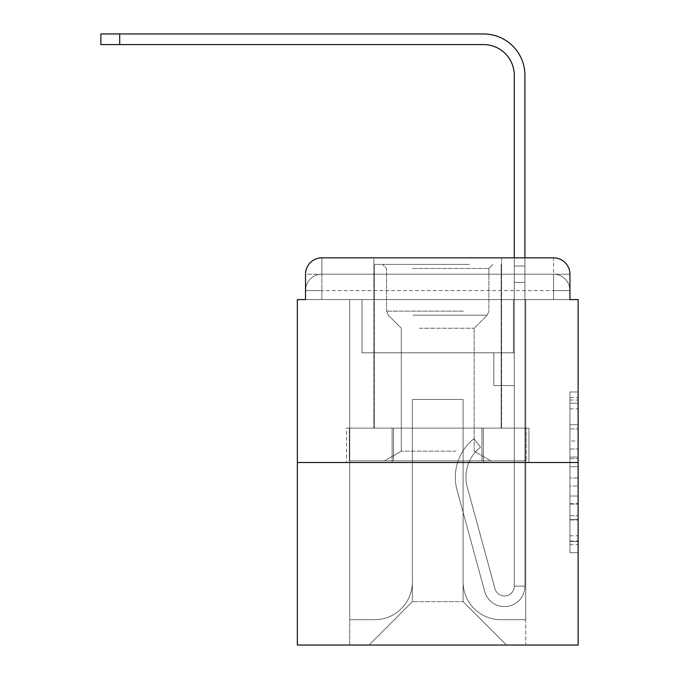 <?xml version="1.0" encoding="UTF-8"?>
<svg xmlns="http://www.w3.org/2000/svg" width="679" height="679" viewBox="0 0 679 679"><rect width="100%" height="100%" fill="white"/><g stroke="black" fill="none" stroke-linecap="round" stroke-linejoin="round"><path stroke-width="0.51" stroke-dasharray="3.4 2.55" d="M569.944 440.985L569.944 466.694L578.126 466.694L578.126 544.643L578.126 400.007L578.126 466.694L569.944 466.694L569.944 397.597L569.944 552.672L569.944 391.97L569.944 541.426L578.126 541.426L569.944 541.426L578.126 541.426L569.944 541.426L569.944 515.709L569.944 552.672L578.126 552.672L578.126 391.97L578.126 541.027L578.126 477.948L569.944 477.948L578.126 477.948L578.126 515.709L578.126 403.216L569.944 403.216L578.126 403.216L578.126 552.672L578.126 400.007L578.126 552.672L569.944 552.672L569.944 391.97L578.126 391.97L578.126 400.007L578.126 391.97L578.126 400.007L578.126 391.97L578.126 397.597L578.126 391.97L569.944 391.97L569.944 403.216L578.126 403.216L569.944 403.216L569.944 440.985L578.126 440.985M305.525 299.592L321.897 299.592L305.525 299.592L321.897 299.592L305.525 299.592L305.525 290.587L553.572 290.587L305.525 290.587L321.897 290.587L321.897 274.214L553.572 274.214L321.897 274.214L553.572 274.214L553.572 290.587L569.944 290.587L553.572 290.587L553.572 274.214L553.572 290.587L569.944 290.587L553.572 290.587L569.944 290.587L553.572 290.587L569.944 290.587L553.572 290.587L569.944 290.587L553.572 290.587L569.944 290.587L553.572 290.587L569.944 290.587L553.572 290.587L569.944 290.587L553.572 290.587L569.944 290.587L553.572 290.587L569.944 290.587L553.572 290.587L553.572 274.214L553.572 290.587L553.572 274.214L553.572 290.587L553.572 274.214L553.572 290.587L553.572 274.214L553.572 290.587L553.572 274.214L553.572 290.587L553.572 274.214L553.572 290.587L553.572 274.214L553.572 290.587L553.572 274.214L553.572 290.587L553.572 274.214L569.944 274.214L305.525 274.214A16.372 16.372 0 0 1 321.897 257.842L553.572 257.842L321.897 257.842A16.372 16.372 0 0 0 305.525 274.214L321.897 274.214A16.372 16.372 0 0 0 305.525 290.587L321.897 290.587L321.897 274.214A16.372 16.372 0 0 0 305.525 290.587L321.897 290.587L305.525 290.587L321.897 290.587L305.525 290.587L321.897 290.587L305.525 290.587L321.897 290.587L305.525 290.587L321.897 290.587L305.525 290.587L321.897 290.587L305.525 290.587L321.897 290.587L305.525 290.587L305.525 299.592L305.525 290.587L305.525 299.592L305.525 290.587L305.525 299.592L305.525 290.587L305.525 299.592L305.525 290.587L305.525 299.592L297.343 299.592L297.343 645.05L578.126 645.05L578.126 299.592L569.944 299.592L569.944 274.214A16.372 16.372 0 0 0 553.572 257.842A16.372 16.372 0 0 1 569.944 274.214L569.944 299.592L305.525 299.592L305.525 274.214L305.525 299.592L569.944 299.592L553.572 299.592L569.944 299.592L553.572 299.592L569.944 299.592L553.572 299.592L569.944 299.592L553.572 299.592L569.944 299.592L553.572 299.592L569.944 299.592L553.572 299.592L569.944 299.592L553.572 299.592L569.944 299.592L553.572 299.592L569.944 299.592L553.572 299.592L569.944 299.592L553.572 299.592L553.572 274.214L553.572 299.592L553.572 290.587L553.572 299.592L553.572 290.587L553.572 299.592L553.572 290.587L553.572 299.592L553.572 290.587L553.572 299.592L553.572 290.587L553.572 299.592L553.572 290.587L553.572 299.592L553.572 290.587L553.572 299.592L553.572 290.587L553.572 299.592L553.572 290.587L553.572 299.592L553.572 290.587L553.572 299.592L569.944 299.592L569.944 290.587A16.372 16.372 0 0 0 553.572 274.214L553.572 257.842A16.372 16.372 0 0 1 569.944 274.214A16.372 16.372 0 0 0 553.572 257.842L553.572 274.214A16.372 16.372 0 0 1 569.944 290.587A16.372 16.372 0 0 0 553.572 274.214A16.372 16.372 0 0 1 569.944 290.587A16.372 16.372 0 0 0 553.572 274.214A16.372 16.372 0 0 1 569.944 290.587A16.372 16.372 0 0 0 553.572 274.214A16.372 16.372 0 0 1 569.944 290.587A16.372 16.372 0 0 0 553.572 274.214A16.372 16.372 0 0 1 569.944 290.587L569.944 299.592M501.586 257.842L501.586 428.118L373.883 428.118L501.586 428.118L373.883 428.118L373.883 257.842L501.586 257.842L373.883 257.842L501.586 257.842L373.883 257.842L501.586 257.842L501.586 428.118L373.883 428.118L373.883 257.842M578.126 457.052L578.126 449.023L578.126 457.052L569.944 457.052L569.944 424.714L569.944 519.927L569.944 496.026L578.126 496.026L569.944 496.026L569.944 552.672L578.126 552.672L569.944 552.672L578.126 552.672L569.944 552.672L569.944 391.97L578.126 391.97L569.944 391.97L578.126 391.97L569.944 391.97L569.944 457.052L578.126 457.052M297.343 462.501L578.126 462.501M514.275 257.842L524.918 257.842L524.918 266.032L514.275 266.032L524.918 266.032L524.918 75.293A41.343 41.343 0 0 0 483.575 33.95L100.874 33.95L119.699 33.95L100.874 33.95L119.699 33.95L100.874 33.95L119.699 33.95L100.874 33.95L119.699 33.95L100.874 33.95L119.699 33.95L100.874 33.95L119.699 33.95L100.874 33.95L119.699 33.95L100.874 33.95L119.699 33.95L100.874 33.95L119.699 33.95L100.874 33.95L119.699 33.95L100.874 33.95L100.874 44.593L483.575 44.593A30.699 30.699 0 0 1 514.275 75.293L514.275 282.405L514.275 266.032L524.918 266.032L524.918 282.405L524.918 266.032L514.275 266.032L524.918 266.032L514.275 266.032L514.275 352.8L493.811 352.8L514.275 352.8L493.811 352.8L514.275 352.8L514.275 586.113A9.82 9.82 0 0 1 494.974 588.693A9.82 9.82 0 0 0 514.275 586.113A9.82 9.82 0 0 1 494.974 588.693L467.33 487.361A38.474 38.474 0 0 1 480.537 447.096A38.474 38.474 0 0 0 467.33 487.361A38.474 38.474 0 0 1 480.537 447.096L473.917 438.761A49.117 49.117 0 0 0 457.069 490.162L484.704 591.494A20.463 20.463 0 0 0 524.918 586.113L524.918 75.293A41.343 41.343 0 0 0 483.575 33.95L119.699 33.95L119.699 44.593L483.575 44.593A30.699 30.699 0 0 1 514.275 75.293L514.275 266.032L524.918 266.032L524.918 257.842L524.918 282.405L524.918 266.032L514.275 266.032L524.918 266.032L514.275 266.032L514.275 282.405L514.275 266.032L524.918 266.032L524.918 75.293A41.343 41.343 0 0 0 483.575 33.95L119.699 33.95L119.699 44.593L100.874 44.593L483.575 44.593A30.699 30.699 0 0 1 514.275 75.293L514.275 266.032L524.918 266.032L524.918 282.405L524.918 266.032L514.275 266.032L514.275 352.8L514.275 266.032L524.918 266.032L514.275 266.032L524.918 266.032L524.918 75.293A41.343 41.343 0 0 0 483.575 33.95L119.699 33.95L119.699 44.593L483.575 44.593A30.699 30.699 0 0 1 514.275 75.293L514.275 352.8L493.811 352.8L493.811 385.545L493.811 352.8L493.811 385.545L514.275 385.545L514.275 586.113L524.918 586.113L524.918 257.842L524.918 282.405L524.918 266.032L514.275 266.032L524.918 266.032L514.275 266.032L524.918 266.032L524.918 75.293A41.343 41.343 0 0 0 483.575 33.95L119.699 33.95L119.699 44.593L100.874 44.593L483.575 44.593A30.699 30.699 0 0 1 514.275 75.293L514.275 282.405L514.275 266.032L524.918 266.032L524.918 282.405L524.918 266.032L514.275 266.032L524.918 266.032L514.275 266.032L514.275 352.8L493.811 352.8L514.275 352.8L514.275 385.545L514.275 266.032L524.918 266.032L524.918 75.293A41.343 41.343 0 0 0 483.575 33.95L119.699 33.95L119.699 44.593L483.575 44.593A30.699 30.699 0 0 1 514.275 75.293L514.275 266.032L524.918 266.032L524.918 257.842L524.918 282.405L524.918 266.032L514.275 266.032L514.275 352.8L493.811 352.8L514.275 352.8L493.811 352.8L493.811 385.545L514.275 385.545L514.275 586.113L524.918 586.113L524.918 266.032L514.275 266.032L524.918 266.032L524.918 75.293A41.343 41.343 0 0 0 483.575 33.95L119.699 33.95L119.699 44.593L100.874 44.593L483.575 44.593A30.699 30.699 0 0 1 514.275 75.293L514.275 266.032L524.918 266.032L524.918 282.405L524.918 266.032L514.275 266.032L514.275 282.405L514.275 266.032L524.918 266.032L514.275 266.032L524.918 266.032L524.918 75.293A41.343 41.343 0 0 0 483.575 33.95L119.699 33.95L119.699 44.593L483.575 44.593A30.699 30.699 0 0 1 514.275 75.293L514.275 586.113A9.82 9.82 0 0 1 494.974 588.693L467.33 487.361A38.474 38.474 0 0 1 480.537 447.096L473.917 438.761A49.117 49.117 0 0 0 457.069 490.162L484.704 591.494A20.463 20.463 0 0 0 524.918 586.113L524.918 257.842L524.918 282.405L514.275 282.405L514.275 266.032L524.918 266.032L514.275 266.032L524.918 266.032L514.275 266.032L514.275 352.8L514.275 266.032L524.918 266.032L524.918 75.293A41.343 41.343 0 0 0 483.575 33.95L119.699 33.95L119.699 44.593L100.874 44.593L483.575 44.593A30.699 30.699 0 0 1 514.275 75.293L514.275 352.8L493.811 352.8L493.811 385.545L514.275 385.545L514.275 352.8L493.811 352.8L514.275 352.8L514.275 586.113A9.82 9.82 0 0 1 494.974 588.693A9.82 9.82 0 0 0 514.275 586.113L524.918 586.113L524.918 282.405L514.275 282.405L514.275 352.8L514.275 75.293L514.275 266.032L524.918 266.032L524.918 282.405L514.275 282.405L514.275 352.8L493.811 352.8L514.275 352.8L493.811 352.8L493.811 385.545L514.275 385.545L514.275 586.113L524.918 586.113L524.918 282.405L514.275 282.405L514.275 266.032L524.918 266.032L524.918 75.293A41.343 41.343 0 0 0 483.575 33.95L119.699 33.95L119.699 44.593L483.575 44.593A30.699 30.699 0 0 1 514.275 75.293L514.275 266.032L524.918 266.032L524.918 257.842L524.918 282.405L514.275 282.405L514.275 385.545L514.275 282.405L514.275 352.8L493.811 352.8L493.811 385.545L493.811 352.8L514.275 352.8L493.811 352.8L514.275 352.8L514.275 586.113A9.82 9.82 0 0 1 494.974 588.693L467.33 487.361A38.474 38.474 0 0 1 480.537 447.096A38.474 38.474 0 0 0 467.33 487.361A38.474 38.474 0 0 1 480.537 447.096L473.917 438.761A49.117 49.117 0 0 0 457.069 490.162L484.704 591.494A20.463 20.463 0 0 0 524.918 586.113L524.918 282.405L514.275 282.405L514.275 352.8L493.811 352.8L493.811 385.545L493.811 352.8L493.811 385.545L514.275 385.545L514.275 586.113A9.82 9.82 0 0 1 494.974 588.693L467.33 487.361A38.474 38.474 0 0 1 480.537 447.096L473.917 438.761A49.117 49.117 0 0 0 457.069 490.162L484.704 591.494A20.463 20.463 0 0 0 524.918 586.113L524.918 282.405L514.275 282.405L514.275 352.8L493.811 352.8L514.275 352.8L514.275 385.545L514.275 352.8L493.811 352.8L514.275 352.8L493.811 352.8L493.811 385.545L514.275 385.545L514.275 586.113L524.918 586.113L524.918 282.405L514.275 282.405L514.275 586.113L524.918 586.113L524.918 282.405L514.275 282.405L514.275 352.8L493.811 352.8L493.811 385.545L514.275 385.545L514.275 352.8L493.811 352.8L514.275 352.8L514.275 586.113A9.82 9.82 0 0 1 494.974 588.693A9.82 9.82 0 0 0 514.275 586.113A9.82 9.82 0 0 1 494.974 588.693L467.33 487.361A38.474 38.474 0 0 1 480.537 447.096A38.474 38.474 0 0 0 467.33 487.361A38.474 38.474 0 0 1 480.537 447.096L473.917 438.761A49.117 49.117 0 0 0 457.069 490.162L484.704 591.494A20.463 20.463 0 0 0 524.918 586.113L524.918 282.405L514.275 282.405L514.275 352.8L493.811 352.8L514.275 352.8L493.811 352.8L493.811 385.545L514.275 385.545L514.275 586.113L524.918 586.113L524.918 282.405L514.275 282.405L524.918 282.405L514.275 282.405L524.918 282.405L514.275 282.405L524.918 282.405L514.275 282.405L524.918 282.405L514.275 282.405L524.918 282.405L514.275 282.405L524.918 282.405L524.918 586.113L524.918 266.032L514.275 266.032L514.275 257.842M463.112 582.013A37.659 37.659 0 0 0 500.771 619.672A37.659 37.659 0 0 1 463.112 582.013L463.112 399.464L463.112 582.013A37.659 37.659 0 0 0 500.771 619.672L525.733 619.672L500.771 619.672A37.659 37.659 0 0 1 463.112 582.013L463.112 399.464L412.357 399.464L463.112 399.464L463.112 582.013A37.659 37.659 0 0 0 500.771 619.672L525.733 619.672L500.771 619.672A37.659 37.659 0 0 1 463.112 582.013L463.112 399.464L412.357 399.464L412.357 582.013L412.357 399.464L463.112 399.464L463.112 582.013A37.659 37.659 0 0 0 500.771 619.672L525.733 619.672L500.771 619.672A37.659 37.659 0 0 1 463.112 582.013L463.112 399.464L412.357 399.464L412.357 582.013A37.659 37.659 0 0 1 374.698 619.672A37.659 37.659 0 0 0 412.357 582.013L412.357 399.464L463.112 399.464L463.112 582.013A37.659 37.659 0 0 0 500.771 619.672L525.733 619.672L500.771 619.672A37.659 37.659 0 0 1 463.112 582.013L463.112 399.464L412.357 399.464L412.357 582.013A37.659 37.659 0 0 1 374.698 619.672L349.736 619.672L374.698 619.672A37.659 37.659 0 0 0 412.357 582.013L412.357 399.464L463.112 399.464L463.112 582.013A37.659 37.659 0 0 0 500.771 619.672L525.733 619.672L500.771 619.672A37.659 37.659 0 0 1 463.112 582.013L463.112 399.464L412.357 399.464L412.357 582.013A37.659 37.659 0 0 1 374.698 619.672L349.736 619.672L374.698 619.672A37.659 37.659 0 0 0 412.357 582.013L412.357 399.464L463.112 399.464L463.112 582.013A37.659 37.659 0 0 0 500.771 619.672L525.733 619.672L500.771 619.672A37.659 37.659 0 0 1 463.112 582.013L463.112 399.464L412.357 399.464L412.357 582.013A37.659 37.659 0 0 1 374.698 619.672L349.736 619.672L374.698 619.672A37.659 37.659 0 0 0 412.357 582.013L412.357 399.464L463.112 399.464L463.112 582.013A37.659 37.659 0 0 0 500.771 619.672L525.733 619.672L500.771 619.672A37.659 37.659 0 0 1 463.112 582.013L463.112 399.464L412.357 399.464L412.357 582.013A37.659 37.659 0 0 1 374.698 619.672L349.736 619.672L374.698 619.672A37.659 37.659 0 0 0 412.357 582.013L412.357 399.464L463.112 399.464L463.112 582.013A37.659 37.659 0 0 0 500.771 619.672L525.733 619.672L500.771 619.672A37.659 37.659 0 0 1 463.112 582.013L463.112 399.464L412.357 399.464L412.357 582.013A37.659 37.659 0 0 1 374.698 619.672L349.736 619.672L374.698 619.672A37.659 37.659 0 0 0 412.357 582.013L412.357 399.464L463.112 399.464L463.112 582.013A37.659 37.659 0 0 0 500.771 619.672L525.733 619.672L500.771 619.672A37.659 37.659 0 0 1 463.112 582.013L463.112 399.464L412.357 399.464L412.357 582.013A37.659 37.659 0 0 1 374.698 619.672L349.736 619.672L374.698 619.672A37.659 37.659 0 0 0 412.357 582.013L412.357 399.464L463.112 399.464L463.112 582.013M349.736 299.592L349.736 619.672L374.698 619.672A37.659 37.659 0 0 0 412.357 582.013A37.659 37.659 0 0 1 374.698 619.672L349.736 619.672L349.736 299.592L362.009 299.592L362.009 352.8L513.46 352.8L362.009 352.8L513.46 352.8L362.009 352.8L513.46 352.8L362.009 352.8L513.46 352.8L362.009 352.8L513.46 352.8L362.009 352.8L513.46 352.8L362.009 352.8L513.46 352.8L362.009 352.8L513.46 352.8L362.009 352.8L513.46 352.8L362.009 352.8L513.46 352.8L362.009 352.8L513.46 352.8L362.009 352.8L362.009 299.592L349.736 299.592L349.736 619.672L349.736 299.592L362.009 299.592L362.009 352.8L362.009 299.592L349.736 299.592L349.736 619.672L349.736 299.592L362.009 299.592L362.009 352.8L362.009 299.592L349.736 299.592L349.736 619.672L349.736 299.592L362.009 299.592L362.009 352.8L362.009 299.592L349.736 299.592L349.736 619.672L349.736 299.592L362.009 299.592L362.009 352.8L362.009 299.592L349.736 299.592L349.736 619.672L349.736 299.592L362.009 299.592L362.009 352.8L362.009 299.592L349.736 299.592L349.736 619.672L349.736 299.592L362.009 299.592L362.009 352.8L362.009 299.592L349.736 299.592L349.736 619.672L349.736 299.592L362.009 299.592L362.009 352.8L362.009 299.592L349.736 299.592L349.736 619.672L349.736 299.592L362.009 299.592L362.009 352.8L362.009 299.592L349.736 299.592L349.736 619.672L374.698 619.672A37.659 37.659 0 0 0 412.357 582.013L412.357 399.464L412.357 582.013A37.659 37.659 0 0 1 374.698 619.672A37.659 37.659 0 0 0 412.357 582.013L412.357 399.464L463.112 399.464L412.357 399.464L412.357 582.013A37.659 37.659 0 0 1 374.698 619.672L349.736 619.672L349.736 299.592L362.009 299.592L362.009 352.8L362.009 299.592L349.736 299.592L349.736 645.05L368.969 645.05L349.736 645.05L349.736 299.592L362.009 299.592L362.009 352.8L362.009 299.592L349.736 299.592M513.46 299.592L513.46 352.8L513.46 299.592L525.733 299.592L525.733 619.672L500.771 619.672L525.733 619.672L525.733 299.592L513.46 299.592L513.46 352.8L513.46 299.592L525.733 299.592L525.733 619.672L525.733 299.592L513.46 299.592L513.46 352.8L513.46 299.592L525.733 299.592L525.733 619.672L525.733 299.592L513.46 299.592L513.46 352.8L513.46 299.592L525.733 299.592L525.733 619.672L525.733 299.592L513.46 299.592L513.46 352.8L513.46 299.592L525.733 299.592L525.733 619.672L525.733 299.592L513.46 299.592L513.46 352.8L513.46 299.592L525.733 299.592L525.733 619.672L525.733 299.592L513.46 299.592L513.46 352.8L513.46 299.592L525.733 299.592L525.733 619.672L525.733 299.592L513.46 299.592L513.46 352.8L513.46 299.592L525.733 299.592L525.733 619.672L525.733 299.592L513.46 299.592L513.46 352.8L513.46 299.592L525.733 299.592L525.733 619.672L525.733 299.592L513.46 299.592L513.46 352.8L513.46 299.592L525.733 299.592L525.733 619.672L525.733 299.592L513.46 299.592L513.46 352.8L513.46 299.592L525.733 299.592L525.733 645.05L368.969 645.05L525.733 645.05L525.733 299.592L513.46 299.592M463.112 399.464L463.112 601.662L463.112 399.464L412.357 399.464L412.357 601.662L463.112 601.662L412.357 601.662L412.357 399.464L412.357 601.662L368.969 645.05L412.357 601.662L368.969 645.05L412.357 601.662L412.357 399.464L463.112 399.464L463.112 601.662L506.5 645.05L463.112 601.662L506.5 645.05L463.112 601.662L463.112 399.464L412.357 399.464L463.112 399.464M392.123 462.501L528.949 462.501L392.123 462.501L392.123 428.118L346.519 428.118L528.949 428.118L392.123 428.118L392.123 462.501L392.123 428.118L346.519 428.118L346.519 462.501L346.519 428.118L483.346 428.118L483.346 462.501L528.949 462.501L483.346 462.501L483.346 428.118L528.949 428.118L528.949 462.501L528.949 428.118L392.123 428.118L392.123 462.501M321.897 257.842A16.372 16.372 0 0 0 305.525 274.214A16.372 16.372 0 0 1 321.897 257.842L321.897 274.214A16.372 16.372 0 0 0 305.525 290.587L321.897 290.587L305.525 290.587A16.372 16.372 0 0 1 321.897 274.214A16.372 16.372 0 0 0 305.525 290.587A16.372 16.372 0 0 1 321.897 274.214A16.372 16.372 0 0 0 305.525 290.587A16.372 16.372 0 0 1 321.897 274.214A16.372 16.372 0 0 0 305.525 290.587A16.372 16.372 0 0 1 321.897 274.214L321.897 257.842M483.346 428.118L483.346 462.501L483.346 428.118M569.944 466.694L578.126 466.694L569.944 466.694M569.944 397.597L569.944 391.97L569.944 397.597L578.126 397.597L569.944 397.597M569.944 519.528L569.944 485.977L569.944 519.528L578.126 519.528L569.944 519.528M569.944 485.977L569.944 477.948L578.126 477.948L569.944 477.948L569.944 485.977L578.126 485.977L569.944 485.977M569.944 424.714L569.944 403.216L569.944 424.714L578.126 424.714L569.944 424.714M569.944 391.97L578.126 391.97L569.944 391.97L569.944 400.007L569.944 391.97L578.126 391.97M569.944 552.672L578.126 552.672L569.944 552.672L569.944 544.643L569.944 552.672M465.361 264.394L382.481 264.394L465.361 264.394M412.153 268.485L488.897 268.485L412.153 268.485M464.343 460.863L384.526 460.863L464.343 460.863M455.949 451.17L401.306 451.17L455.949 451.17M419.52 328.246L474.163 328.246L419.52 328.246M469.452 264.394L374.29 264.394L469.452 264.394M469.452 428.118L374.29 428.118L469.452 428.118M349.354 428.118L526.115 428.118L349.354 428.118L349.354 460.863L526.115 460.863L349.354 460.863L526.115 460.863L349.354 460.863L349.354 428.118L393.54 428.118L393.54 460.863L393.54 428.118L481.929 428.118L481.929 460.863L481.929 428.118L526.115 428.118L526.115 460.863L526.115 428.118L349.354 428.118M393.54 428.118L393.54 460.863L393.54 428.118M481.929 428.118L481.929 460.863L481.929 428.118M494.974 588.693L467.33 487.361A38.474 38.474 0 0 1 480.537 447.096L473.917 438.761A49.117 49.117 0 0 0 457.069 490.162L484.704 591.494A20.463 20.463 0 0 0 524.918 586.113A20.463 20.463 0 0 1 484.704 591.494A20.463 20.463 0 0 0 524.918 586.113A20.463 20.463 0 0 1 484.704 591.494A20.463 20.463 0 0 0 524.918 586.113A20.463 20.463 0 0 1 484.704 591.494A20.463 20.463 0 0 0 524.918 586.113A20.463 20.463 0 0 1 484.704 591.494A20.463 20.463 0 0 0 524.918 586.113A20.463 20.463 0 0 1 484.704 591.494A20.463 20.463 0 0 0 524.918 586.113L514.275 586.113A9.82 9.82 0 0 1 494.974 588.693A9.82 9.82 0 0 0 514.275 586.113A9.82 9.82 0 0 1 494.974 588.693L467.33 487.361A38.474 38.474 0 0 1 480.537 447.096A38.474 38.474 0 0 0 467.33 487.361A38.474 38.474 0 0 1 480.537 447.096L473.917 438.761A49.117 49.117 0 0 0 457.069 490.162L484.704 591.494A20.463 20.463 0 0 0 524.918 586.113A20.463 20.463 0 0 1 484.704 591.494A20.463 20.463 0 0 0 524.918 586.113A20.463 20.463 0 0 1 484.704 591.494A20.463 20.463 0 0 0 524.918 586.113L514.275 586.113L524.918 586.113A20.463 20.463 0 0 1 484.704 591.494A20.463 20.463 0 0 0 524.918 586.113A20.463 20.463 0 0 1 484.704 591.494A20.463 20.463 0 0 0 524.918 586.113L514.275 586.113A9.82 9.82 0 0 1 494.974 588.693L467.33 487.361A38.474 38.474 0 0 1 480.537 447.096L473.917 438.761A49.117 49.117 0 0 0 457.069 490.162L484.704 591.494A20.463 20.463 0 0 0 524.918 586.113L514.275 586.113A9.82 9.82 0 0 1 494.974 588.693A9.82 9.82 0 0 0 514.275 586.113A9.82 9.82 0 0 1 494.974 588.693L467.33 487.361A38.474 38.474 0 0 1 480.537 447.096A38.474 38.474 0 0 0 467.33 487.361A38.474 38.474 0 0 1 480.537 447.096L473.917 438.761A49.117 49.117 0 0 0 457.069 490.162L484.704 591.494A20.463 20.463 0 0 0 524.918 586.113A20.463 20.463 0 0 1 484.704 591.494A20.463 20.463 0 0 0 524.918 586.113L514.275 586.113A9.82 9.82 0 0 1 494.974 588.693L467.33 487.361A38.474 38.474 0 0 1 480.537 447.096L473.917 438.761A49.117 49.117 0 0 0 457.069 490.162L484.704 591.494A20.463 20.463 0 0 0 524.918 586.113L514.275 586.113A9.82 9.82 0 0 1 494.974 588.693A9.82 9.82 0 0 0 514.275 586.113A9.82 9.82 0 0 1 494.974 588.693L467.33 487.361A38.474 38.474 0 0 1 480.537 447.096A38.474 38.474 0 0 0 467.33 487.361A38.474 38.474 0 0 1 480.537 447.096L473.917 438.761A49.117 49.117 0 0 0 457.069 490.162L484.704 591.494A20.463 20.463 0 0 0 524.918 586.113A20.463 20.463 0 0 1 484.704 591.494A20.463 20.463 0 0 0 524.918 586.113L514.275 586.113L524.918 586.113A20.463 20.463 0 0 1 484.704 591.494A20.463 20.463 0 0 0 524.918 586.113A20.463 20.463 0 0 1 484.704 591.494A20.463 20.463 0 0 0 524.918 586.113L514.275 586.113A9.82 9.82 0 0 1 494.974 588.693L467.33 487.361A38.474 38.474 0 0 1 480.537 447.096L473.917 438.761A49.117 49.117 0 0 0 457.069 490.162L484.704 591.494A20.463 20.463 0 0 0 524.918 586.113L514.275 586.113A9.82 9.82 0 0 1 494.974 588.693A9.82 9.82 0 0 0 514.275 586.113A9.82 9.82 0 0 1 494.974 588.693L467.33 487.361A38.474 38.474 0 0 1 480.537 447.096A38.474 38.474 0 0 0 467.33 487.361A38.474 38.474 0 0 1 480.537 447.096L473.917 438.761A49.117 49.117 0 0 0 457.069 490.162L484.704 591.494A20.463 20.463 0 0 0 524.918 586.113A20.463 20.463 0 0 1 484.704 591.494A20.463 20.463 0 0 0 524.918 586.113L514.275 586.113A9.82 9.82 0 0 1 494.974 588.693L467.33 487.361A38.474 38.474 0 0 1 480.537 447.096L473.917 438.761A49.117 49.117 0 0 0 457.069 490.162L484.704 591.494A20.463 20.463 0 0 0 524.918 586.113L514.275 586.113A9.82 9.82 0 0 1 494.974 588.693A9.82 9.82 0 0 0 514.275 586.113A9.82 9.82 0 0 1 494.974 588.693L467.33 487.361A38.474 38.474 0 0 1 480.537 447.096A38.474 38.474 0 0 0 467.33 487.361L494.974 588.693A9.82 9.82 0 0 0 514.275 586.113L524.918 586.113A20.463 20.463 0 0 1 484.704 591.494A20.463 20.463 0 0 0 524.918 586.113L514.275 586.113A9.82 9.82 0 0 1 494.974 588.693L467.33 487.361A38.474 38.474 0 0 1 480.537 447.096L473.917 438.761A49.117 49.117 0 0 0 457.069 490.162L484.704 591.494L457.069 490.162A49.117 49.117 0 0 1 473.917 438.761A49.117 49.117 0 0 0 457.069 490.162A49.117 49.117 0 0 1 473.917 438.761A49.117 49.117 0 0 0 457.069 490.162A49.117 49.117 0 0 1 473.917 438.761A49.117 49.117 0 0 0 457.069 490.162A49.117 49.117 0 0 1 473.917 438.761A49.117 49.117 0 0 0 457.069 490.162A49.117 49.117 0 0 1 473.917 438.761A49.117 49.117 0 0 0 457.069 490.162A49.117 49.117 0 0 1 473.917 438.761A49.117 49.117 0 0 0 457.069 490.162A49.117 49.117 0 0 1 473.917 438.761A49.117 49.117 0 0 0 457.069 490.162A49.117 49.117 0 0 1 473.917 438.761A49.117 49.117 0 0 0 457.069 490.162A49.117 49.117 0 0 1 473.917 438.761A49.117 49.117 0 0 0 457.069 490.162A49.117 49.117 0 0 1 473.917 438.761A49.117 49.117 0 0 0 457.069 490.162A49.117 49.117 0 0 1 473.917 438.761A49.117 49.117 0 0 0 457.069 490.162A49.117 49.117 0 0 1 473.917 438.761A49.117 49.117 0 0 0 457.069 490.162A49.117 49.117 0 0 1 473.917 438.761A49.117 49.117 0 0 0 457.069 490.162A49.117 49.117 0 0 1 473.917 438.761A49.117 49.117 0 0 0 457.069 490.162A49.117 49.117 0 0 1 473.917 438.761L480.537 447.096A38.474 38.474 0 0 0 467.33 487.361L494.974 588.693A9.82 9.82 0 0 0 514.275 586.113A9.82 9.82 0 0 1 494.974 588.693L467.33 487.361A38.474 38.474 0 0 1 480.537 447.096L473.917 438.761L480.537 447.096A38.474 38.474 0 0 0 467.33 487.361L494.974 588.693A9.82 9.82 0 0 0 514.275 586.113L514.275 352.8L514.275 586.113A9.82 9.82 0 0 1 494.974 588.693L467.33 487.361A38.474 38.474 0 0 1 480.537 447.096L473.917 438.761L480.537 447.096A38.474 38.474 0 0 0 467.33 487.361L494.974 588.693A9.82 9.82 0 0 0 514.275 586.113L514.275 352.8L493.811 352.8L493.811 385.545L493.811 352.8L514.275 352.8L493.811 352.8L514.275 352.8L514.275 586.113A9.82 9.82 0 0 1 494.974 588.693L467.33 487.361A38.474 38.474 0 0 1 480.537 447.096L473.917 438.761L480.537 447.096A38.474 38.474 0 0 0 467.33 487.361L494.974 588.693A9.82 9.82 0 0 0 514.275 586.113L514.275 352.8L493.811 352.8L493.811 385.545L493.811 352.8L493.811 385.545L514.275 385.545L514.275 586.113A9.82 9.82 0 0 1 494.974 588.693L467.33 487.361A38.474 38.474 0 0 1 480.537 447.096L473.917 438.761L480.537 447.096A38.474 38.474 0 0 0 467.33 487.361L494.974 588.693A9.82 9.82 0 0 0 514.275 586.113L514.275 352.8L493.811 352.8L493.811 385.545L514.275 385.545L514.275 586.113A9.82 9.82 0 0 1 494.974 588.693L467.33 487.361A38.474 38.474 0 0 1 480.537 447.096L473.917 438.761L480.537 447.096A38.474 38.474 0 0 0 467.33 487.361L494.974 588.693A9.82 9.82 0 0 0 514.275 586.113L514.275 352.8L493.811 352.8L493.811 385.545L514.275 385.545L514.275 586.113A9.82 9.82 0 0 1 494.974 588.693L467.33 487.361A38.474 38.474 0 0 1 480.537 447.096L473.917 438.761L480.537 447.096A38.474 38.474 0 0 0 467.33 487.361L494.974 588.693M493.811 385.545L514.275 385.545L514.275 352.8L493.811 352.8L493.811 385.545L493.811 352.8L493.811 385.545L493.811 352.8L514.275 352.8L493.811 352.8L493.811 385.545L514.275 385.545L493.811 385.545L514.275 385.545L493.811 385.545L493.811 352.8L493.811 385.545L493.811 352.8L514.275 352.8L493.811 352.8L493.811 385.545L514.275 385.545L493.811 385.545L514.275 385.545L493.811 385.545L493.811 352.8L493.811 385.545L493.811 352.8L493.811 385.545L514.275 385.545L493.811 385.545L514.275 385.545L493.811 385.545L493.811 352.8L493.811 385.545L514.275 385.545L493.811 385.545L514.275 385.545L493.811 385.545L493.811 352.8L493.811 385.545L514.275 385.545L493.811 385.545L514.275 385.545L493.811 385.545L493.811 352.8L493.811 385.545L514.275 385.545L493.811 385.545L514.275 385.545L493.811 385.545L493.811 352.8L493.811 385.545L514.275 385.545L493.811 385.545L514.275 385.545L493.811 385.545L493.811 352.8L493.811 385.545L514.275 385.545L493.811 385.545M119.699 44.593L483.575 44.593A30.699 30.699 0 0 1 514.275 75.293L514.275 266.032L524.918 266.032L524.918 75.293A41.343 41.343 0 0 0 483.575 33.95L119.699 33.95L119.699 44.593L483.575 44.593L100.874 44.593L483.575 44.593L100.874 44.593L483.575 44.593L100.874 44.593L483.575 44.593L100.874 44.593L483.575 44.593L119.699 44.593L119.699 33.95L483.575 33.95L119.699 33.95L483.575 33.95L119.699 33.95L483.575 33.95L119.699 33.95L483.575 33.95L119.699 33.95L483.575 33.95L119.699 33.95L119.699 44.593L119.699 33.95M524.918 75.293A41.343 41.343 0 0 0 483.575 33.95A41.343 41.343 0 0 1 524.918 75.293A41.343 41.343 0 0 0 483.575 33.95A41.343 41.343 0 0 1 524.918 75.293A41.343 41.343 0 0 0 483.575 33.95A41.343 41.343 0 0 1 524.918 75.293A41.343 41.343 0 0 0 483.575 33.95A41.343 41.343 0 0 1 524.918 75.293A41.343 41.343 0 0 0 483.575 33.95A41.343 41.343 0 0 1 524.918 75.293M480.537 447.096L473.917 438.761L480.537 447.096M321.897 299.592L321.897 290.587L321.897 299.592M569.944 515.709L578.126 515.709L569.944 515.709M569.944 503.657L578.126 503.657M569.944 428.933L578.126 428.933L569.944 428.933M569.944 400.007L578.126 400.007M569.944 544.643L578.126 544.643M569.944 535.799L578.126 535.799M569.944 408.843L578.126 408.843M569.944 458.664L578.126 458.664L569.944 458.664M569.944 504.064L578.126 504.064L569.944 504.064M569.944 519.927L578.126 519.927L569.944 519.927M569.944 449.023L578.126 449.023L569.944 449.023M463.316 311.135L386.572 311.135L463.316 311.135M412.993 315.183L487.216 315.183L412.993 315.183M569.944 541.027L578.126 541.027M569.944 541.426L578.126 541.426M569.944 403.216L578.126 403.216M488.897 268.485L492.988 264.394L488.897 268.485L488.897 311.135L487.216 315.183L474.163 328.246L474.163 451.17L490.942 460.863L474.163 451.17L474.163 328.246L487.216 315.183L488.897 311.135L488.897 268.485M374.29 264.394L374.29 428.118L374.29 264.394M501.178 264.394L501.178 428.118L501.178 264.394M386.572 311.135L386.572 268.485L382.481 264.394L386.572 268.485L386.572 311.135L388.252 315.183L401.306 328.246L401.306 451.17L384.526 460.863L401.306 451.17L401.306 328.246L388.252 315.183L386.572 311.135M100.874 33.95L100.874 44.593"/><path stroke-width="1.02" d="M305.525 274.214L305.525 299.592L305.525 274.214A16.372 16.372 0 0 1 321.897 257.842L373.883 257.842M578.126 462.501L297.343 462.501L297.343 645.05L578.126 645.05L578.126 299.592L569.944 299.592L569.944 274.214A16.372 16.372 0 0 0 553.572 257.842L321.897 257.842M297.343 462.501L297.343 299.592L305.525 299.592M501.586 257.842L514.275 257.842L514.275 75.293A30.699 30.699 0 0 0 483.575 44.593A30.699 30.699 0 0 1 514.275 75.293A30.699 30.699 0 0 0 483.575 44.593A30.699 30.699 0 0 1 514.275 75.293A30.699 30.699 0 0 0 483.575 44.593A30.699 30.699 0 0 1 514.275 75.293A30.699 30.699 0 0 0 483.575 44.593A30.699 30.699 0 0 1 514.275 75.293A30.699 30.699 0 0 0 483.575 44.593A30.699 30.699 0 0 1 514.275 75.293A30.699 30.699 0 0 0 483.575 44.593L100.874 44.593L100.874 33.95L119.699 33.95L119.699 44.593M119.699 33.95L483.575 33.95A41.343 41.343 0 0 1 524.918 75.293L524.918 257.842L524.918 75.293L524.918 257.842L524.918 75.293L524.918 257.842L524.918 75.293L524.918 257.842L524.918 75.293L524.918 257.842L524.918 75.293L524.918 257.842L553.572 257.842M569.944 299.592L569.944 274.214"/></g></svg>
